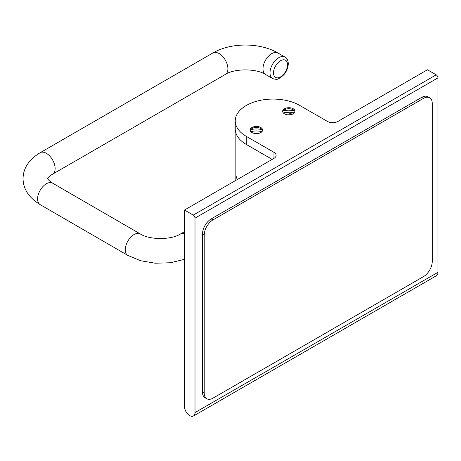 <?xml version="1.0" encoding="UTF-8"?>
<svg xmlns="http://www.w3.org/2000/svg" width="461" height="461" viewBox="0 0 461 461"><rect width="100%" height="100%" fill="white"/><g stroke="black" fill="none" stroke-linecap="round" stroke-linejoin="round"><path stroke-width="0.69" d="M283.377 112.968A12.401 7.163 180 0 1 294.331 112.968M283.054 111.038A12.401 7.163 180 0 1 294.654 111.038M282.714 111.798A6.2 3.579 180 0 1 284.466 109.776L284.466 109.776A6.2 3.579 180 0 1 293.236 109.776A6.2 3.579 180 0 1 294.994 111.798M293.236 113.821A6.2 3.579 0 0 0 295.057 111.291A6.2 3.579 0 0 0 291.225 107.983A6.2 3.579 0 0 0 284.466 108.761A6.2 3.579 0 0 0 282.651 111.291A6.2 3.579 0 0 0 286.483 114.599A6.2 3.579 0 0 0 293.236 113.821M250.922 131.702A12.401 7.163 180 0 1 261.883 131.702M250.6 129.772A12.401 7.163 180 0 1 262.205 129.772M250.265 130.532A6.2 3.579 180 0 1 252.017 128.51L252.017 128.51A6.2 3.579 180 0 1 260.788 128.51A6.2 3.579 180 0 1 262.54 130.532M260.788 132.561A6.2 3.579 0 0 0 262.603 130.025A6.2 3.579 0 0 0 258.777 126.717A6.2 3.579 0 0 0 252.017 127.495A6.2 3.579 0 0 0 250.202 130.025A6.2 3.579 0 0 0 254.028 133.333A6.2 3.579 0 0 0 260.788 132.561M273.943 152.309A7.439 4.299 180 0 1 276.122 155.345A7.439 4.299 180 0 1 273.943 158.382L273.943 152.309L246.318 136.358L246.318 144.46L272.192 159.397M246.318 144.46A37.831 21.84 180 0 1 235.237 129.017L235.237 120.915A37.831 21.84 0 0 0 246.318 136.358M235.237 120.915A37.831 21.84 0 0 1 258.592 100.734A37.831 21.84 0 0 1 299.817 105.471L327.443 121.422A7.439 4.299 180 0 0 337.965 121.422L427.428 69.772L436.198 74.832A2.478 1.435 60 0 1 437.95 77.874L437.95 272.313A7.439 4.299 60 0 1 436.411 275.724L193.47 415.983A7.439 4.299 60 0 1 187.736 413.99A7.439 4.299 60 0 1 184.486 406.498L184.486 210.032L273.943 158.382M184.486 210.032L193.257 215.097L436.198 74.832M437.95 77.874L195.009 218.134A2.478 1.435 -120 0 0 193.257 215.097M195.009 218.134L195.009 412.578A7.439 4.299 60 0 1 193.47 415.983M235.859 180.372L235.859 173.572A37.208 21.483 0 0 0 237.317 179.531A37.208 21.483 0 0 1 235.859 173.572L235.859 132.952M290.609 114.726A8.436 4.869 0 0 0 288.096 114.847M292.383 114.236A33.486 19.333 0 0 0 286.627 112.351M294.083 113.216A35.347 20.411 0 0 0 292.378 112.53M432.251 103.443A12.401 7.163 120 0 0 429.681 97.767A12.401 7.163 120 0 0 423.48 98.377L212.988 219.903A12.401 7.163 120 0 0 204.217 235.098L204.217 393.083A12.401 7.163 120 0 0 206.787 398.759A12.401 7.163 120 0 0 212.988 398.143L423.48 276.617A12.401 7.163 120 0 0 432.251 261.427L432.251 103.443M429.681 97.767L427.929 96.752A12.401 7.163 120 0 0 421.723 97.369L211.236 218.894A12.401 7.163 120 0 0 202.465 234.084L202.465 392.069A12.401 7.163 120 0 0 205.036 397.745L206.787 398.759M195.009 412.578L437.95 272.313M184.486 233.646A12.401 7.163 60 0 0 180.476 233.975C171.394 240.025 149.364 240.008 140.271 233.934A12.401 7.151 120.1 0 0 134.07 234.551A12.401 7.151 120.1 0 0 125.283 249.735A12.401 7.151 120.1 0 0 127.841 255.406L40.136 204.615C28.899 197.746 23.206 189.085 23.05 178.62C23.217 168.202 28.922 159.564 40.147 152.712L212.924 52.957C230.898 42.377 260.004 42.406 277.966 53.015L284.984 57.078A12.401 7.151 -59.9 0 0 278.778 57.688A12.401 7.151 -59.9 0 0 269.996 72.873A12.401 7.151 -59.9 0 0 272.549 78.543C278.542 80.37 277.937 78.543 280.484 77.759L283.999 74.59C286.719 71.219 288.142 67.606 288.263 63.762C288.229 60.633 287.134 58.409 284.984 57.078M140.271 233.934L52.566 183.144A12.401 7.151 120.1 0 0 46.365 183.76A12.401 7.151 120.1 0 0 37.583 198.945A12.401 7.151 120.1 0 0 40.136 204.615M52.566 183.144C48.128 180.591 47.333 177.675 47.858 178.655C47.339 179.629 48.117 176.736 52.554 174.195A12.401 7.163 -120 0 0 55.124 168.53A12.401 7.163 -120 0 0 49.713 156.037A12.401 7.163 -120 0 0 40.147 152.712M52.554 174.195L225.331 74.44A12.401 7.163 -120 0 0 227.901 68.781A12.401 7.163 -120 0 0 222.49 56.288A12.401 7.163 -120 0 0 212.924 52.957M225.331 74.44C234.413 68.389 256.443 68.407 265.536 74.48A12.401 7.151 -59.9 0 1 262.983 68.81A12.401 7.151 -59.9 0 1 271.765 53.626A12.401 7.151 -59.9 0 1 277.966 53.015M273.506 72.878A9.923 5.722 120.1 0 0 280.513 76.918A9.923 5.722 120.1 0 0 287.537 64.776A9.923 5.722 120.1 0 0 280.53 60.731A9.923 5.722 120.1 0 0 273.506 72.878M423.48 98.377L421.723 97.369M204.217 393.083L202.465 392.069M204.217 235.098L202.465 234.084M212.988 219.903L211.236 218.894M184.486 259.341L170.334 262.753L155.276 263.225L140.686 260.742L127.841 255.406M265.536 74.48L272.549 78.543M180.476 233.975L184.486 231.664"/></g></svg>
